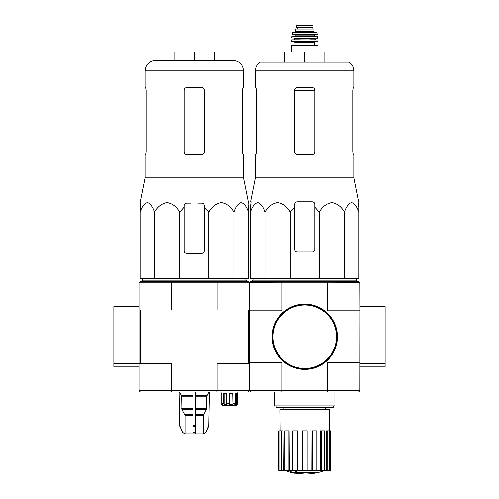 <?xml version="1.0" encoding="UTF-8"?>
<svg xmlns="http://www.w3.org/2000/svg" width="499" height="499" viewBox="0 0 499 499"><rect width="100%" height="100%" fill="white"/><g stroke="black" fill="none" stroke-linecap="round" stroke-linejoin="round"><path stroke-width="0.75" d="M360.01 366.89L385.122 366.89L385.122 306.617L360.01 306.617M281.748 390.754L282.004 392.008L250.841 392.008L249.581 390.754L359.922 390.754L360.01 309.966L385.122 309.966M360.01 363.54L385.122 363.54M171.712 392.008L171.444 390.667L217.053 390.667L216.784 392.008L140.331 392.008L138.99 390.667L171.444 390.667L171.444 363.54L140.331 363.54L140.331 309.966L113.878 309.966L113.878 366.89L138.99 366.89L138.99 363.54L113.878 363.54M138.99 282.839L140.331 281.498L171.712 281.498L171.444 282.839L138.99 282.839L138.99 363.54L140.331 363.54M138.99 306.617L113.878 306.617L113.878 309.966M294.709 207.172L294.709 204.316L294.709 207.172L290.237 212.112C287.199 206.717 283.02 203.53 277.687 202.557C272.342 203.511 268.15 206.698 265.1 212.112C263.347 206.717 260.933 203.53 257.858 202.557C254.771 203.511 252.351 206.698 250.585 212.112L250.585 278.486L358.918 278.486L358.918 212.112C357.165 206.717 354.752 203.53 351.67 202.557C348.589 203.511 346.163 206.698 344.404 212.112C341.366 206.717 337.187 203.53 331.854 202.557C326.508 203.511 322.317 206.698 319.266 212.112L314.8 207.172L314.8 204.316C314.657 202.794 313.815 201.958 312.287 201.802L297.217 201.802C295.689 201.958 294.853 202.794 294.709 204.316L294.709 249.519A2.514 2.514 0 0 0 297.217 252.032L312.287 252.032A2.514 2.514 0 0 0 314.8 249.519L314.8 207.172M325.205 470.364A58.601 58.601 0 0 1 318.824 472.335L318.824 472.584A58.601 55.408 90 0 1 317.557 472.921A58.601 55.408 90 0 0 318.824 472.584L318.824 472.079L297.048 472.079M299.581 472.921L299.581 473.264A57.36 46.694 90 0 1 298.053 473.308A57.959 57.079 -90 0 1 294.934 472.753L294.934 472.254A57.46 9.98 -90 0 0 295.495 471.667A56.219 45.771 -90 0 0 297.048 471.617L297.048 472.123A57.716 10.024 90 0 1 296.68 472.584L318.824 472.584M295.495 471.667L295.495 472.166A56.219 45.771 -90 0 0 297.048 472.123M294.934 472.753A57.46 9.98 -90 0 0 295.495 472.166M317.557 472.921L297.229 472.921A57.741 56.867 90 0 0 299.581 473.264M290.356 472.11L290.356 471.605A57.978 57.978 0 0 0 294.541 472.516L294.541 473.202A58.158 58.158 0 0 1 290.356 472.297L290.356 472.11A57.978 57.978 0 0 0 294.541 473.021M293.119 472.933L293.119 473.096A58.314 58.314 0 0 1 291.778 472.803L291.778 472.64M282.004 392.008L358.669 392.008L359.922 390.754M249.581 390.754L249.5 363.54L217.053 363.54L217.053 390.667L249.5 390.667L249.5 310.802L281.947 310.802L281.947 282.839L249.581 282.758L250.841 281.498L358.669 281.498L359.922 282.758L327.556 282.839L327.556 310.802L360.01 310.802M360.01 309.966L359.922 282.758M249.581 282.758L249.5 309.966L249.5 282.839L217.053 282.839L217.053 309.966L249.5 309.966L249.5 310.802M327.556 390.667L327.556 362.704L360.01 362.704M281.947 282.839L327.556 282.839M249.5 362.704L281.947 362.704L281.947 390.667M327.762 282.758L327.506 281.498M282.004 281.498L281.748 282.758M327.506 392.008L327.762 390.754M276.153 405.905L276.153 407.577L333.351 407.577L333.351 405.905M274.612 392.008L274.612 405.905L334.891 405.905L334.891 392.008M316.198 472.921A58.601 58.601 0 0 1 304.752 474.05L294.541 473.152M290.356 472.254L284.305 470.364M330.6 470.364L330.6 430.849L330.706 470.364L326.184 470.364L326.483 430.849L327.737 430.849L327.737 470.364M324.687 470.364L321.375 470.364L321.375 430.849L324.687 430.849L324.687 470.364L326.184 470.364M321.375 470.364L320.183 470.364L320.414 430.849L321.375 430.849M316.809 470.364L312.48 470.364L312.48 430.849L316.809 430.849L316.809 470.364L320.183 470.364M312.48 470.364L311.838 470.364L311.962 430.849L312.48 430.849M307.097 470.364L302.406 470.364L302.406 430.849L307.097 430.849L307.097 470.364L311.838 470.364M297.672 470.364L297.03 470.364L297.03 430.849L297.547 430.849L297.672 470.364L302.406 470.364M297.03 470.364L278.804 470.364L278.804 430.849L278.91 470.364M280.145 430.849L279.97 409.754L329.533 409.754L329.359 430.849M281.773 470.364L281.773 430.849L283.02 430.849L283.326 470.364M288.135 470.364L288.135 430.849L289.089 430.849L289.326 470.364M330.6 430.849L329.527 430.849L329.527 470.364M329.527 430.849L327.737 430.849M281.773 430.849L278.91 430.849M279.976 430.849L279.976 470.364M288.135 430.849L284.817 430.849L284.817 470.364M297.03 430.849L292.695 430.849L292.695 470.364M253.604 278.486L252.85 280.164L356.66 280.164L355.906 278.486M265.1 212.112L265.1 278.486M290.237 212.112L290.237 278.486M319.266 212.112L319.266 278.486M344.404 212.112L344.404 278.486M250.585 212.112L250.585 207.172L250.585 212.112M358.918 212.112L358.918 207.172L358.918 212.112M256.561 152.076L256.106 154.584L256.561 152.076L256.561 90.126L256.106 87.612L255.525 87.612L255.525 70.87L353.978 70.87C353.872 67.165 352.3 64.265 349.25 62.163L260.253 62.163C257.21 64.265 255.631 67.165 255.525 70.87M352.943 90.126L353.398 87.612L352.943 90.126L352.943 152.076L353.398 154.584L353.978 154.584L353.978 177.862L255.525 177.862L255.525 154.584L256.106 154.584M353.978 70.87L353.978 87.612L353.398 87.612M314.8 90.126C314.644 88.591 313.809 87.755 312.287 87.612L297.217 87.612C295.701 87.755 294.865 88.591 294.709 90.126L294.709 152.076C294.865 153.605 295.701 154.441 297.217 154.584L312.287 154.584C313.802 154.447 314.644 153.605 314.8 152.076L314.8 90.126M353.978 177.862L358.769 201.802L358.238 201.802L358.338 204.316L358.238 201.802M251.172 204.316L250.585 207.172L251.265 201.802L250.741 201.802L255.525 177.862M358.918 207.172L358.338 204.316L358.918 207.172M284.661 62.163L284.661 52.114L324.843 52.114L324.843 62.163M304.752 52.114L304.752 62.163M272.354 336.756A32.398 32.398 0 0 0 320.951 364.813A32.398 32.398 0 0 0 320.951 308.694A32.398 32.398 0 0 0 272.354 336.756M272.105 336.756A32.647 32.647 0 0 0 321.075 365.031A32.647 32.647 0 0 0 321.075 308.476A32.647 32.647 0 0 0 272.105 336.756M300.423 25.667L296.549 25.449L296.549 27.67L312.96 27.67L312.96 25.449L304.752 25.917L300.423 25.667L309.087 25.667M295.545 31.605L295.545 29.011L313.965 29.011L313.965 31.605L314.8 32.441L294.709 32.441L295.545 31.605L313.965 31.605M291.528 52.114L291.528 45.334L291.859 44.997L317.645 44.997L314.464 44.997L314.464 42.49L315.137 41.816M317.645 41.816L317.982 41.479L291.528 41.479L291.865 41.816L317.645 41.816L304.752 41.816M291.734 39.808L317.938 39.97L291.734 39.808M299.731 39.808L294.036 39.808L294.878 38.972L314.632 38.972L315.468 39.808L309.779 39.808M317.801 37.949L291.703 37.949L317.632 38.136L317.445 36.128L291.896 36.271L317.613 36.271M314.632 36.128L314.295 35.791L295.208 35.791L294.878 34.45L309.779 34.45M317.289 34.25L292.214 34.25L317.289 34.25L316.647 32.441L292.857 32.441L316.977 32.703M297.803 27.67L297.803 29.011M140.082 203.143L140.487 203.143L140.082 212.112C141.835 206.717 144.248 203.53 147.33 202.557C150.411 203.511 152.837 206.698 154.596 212.112C157.634 206.717 161.813 203.53 167.146 202.557C172.492 203.511 176.683 206.698 179.734 212.112L184.2 207.172L184.2 205.65C184.343 204.135 185.185 203.299 186.713 203.143L190.687 203.143M140.082 202.557L145.022 177.862L243.475 177.862L248.415 202.557M204.291 205.65L204.291 207.172L204.291 205.65C204.147 204.135 203.311 203.293 201.783 203.143L197.81 203.143M184.2 205.65L184.2 250.86A2.514 2.514 0 0 0 186.713 253.373L201.783 253.373A2.514 2.514 0 0 0 204.291 250.86L204.291 207.172L208.763 212.112C211.801 206.717 215.98 203.53 221.313 202.557C226.658 203.511 230.85 206.698 233.9 212.112C235.653 206.717 238.067 203.53 241.142 202.557C244.229 203.511 246.649 206.698 248.415 212.112L248.003 203.143L248.415 203.143M248.103 205.65L248.415 278.486L140.082 278.486L140.082 207.172L140.487 203.143M208.763 278.486L208.763 212.112L205.064 207.902M192.988 392.008L192.988 433.868L184.961 433.868L182.753 432.415L185.048 433.868M209.349 392.008L208.763 425.447L205.738 432.415L203.442 433.868L203.367 415.38L206.742 408.681L206.742 396.2L208.913 392.008M192.988 433.868L203.367 433.868M185.123 433.868L185.123 415.38L181.979 409.517L192.988 409.517M179.578 392.008L181.755 396.2L181.979 409.517M179.147 392.008L179.734 425.447L182.753 432.415L179.971 426.464M195.502 433.868L195.502 432.415L192.988 432.415L192.988 426.464L195.502 426.464L195.502 392.008M195.502 432.415L195.502 426.464L195.502 432.415M236.451 402.051L235.497 402.051L236.451 402.051L236.532 404.564L236.532 393.68M221.038 392.008L221.038 403.728L221.038 393.68L221.806 393.68L221.806 403.728L222.635 404.564L221.874 404.564L221.038 403.728L222.71 405.4L236.108 405.4L237.78 403.728L237.78 392.008M236.944 404.564L237.774 403.728L236.532 404.564M235.721 405.4L236.451 404.564M221.806 403.728L223.664 403.728L223.664 393.68L226.509 393.68L226.509 403.728L229.652 403.728L229.652 393.68L232.908 393.68L232.908 403.728L235.497 403.728L235.497 393.68L237.262 393.68L237.262 403.728M248.159 363.54L248.159 309.966M216.784 392.008L248.159 392.008L249.5 390.667M140.331 309.966L171.444 309.966L171.444 282.839L217.053 282.839L216.784 281.498L171.712 281.498M138.99 390.667L138.99 363.54M249.5 282.839L248.159 281.498L216.784 281.498M234.449 405.4L235.185 404.09M235.497 403.728L234.767 404.564L235.185 404.564M232.908 403.728L232.715 393.68M229.652 403.728L229.453 404.564L232.715 404.564M226.509 403.728L226.958 404.564L224.113 404.564L223.664 403.728M224.113 404.564L224.113 393.68M221.874 404.564L221.874 403.797M142.34 281.498L142.34 280.164L246.15 280.164L246.15 281.498M155.401 60.485L233.089 60.485C239.395 61.103 242.857 64.564 243.475 70.87L145.022 70.87C145.633 64.564 149.095 61.103 155.401 60.485M194.248 60.485L174.157 60.485L174.157 52.114L194.248 52.114L194.248 60.485M145.022 177.862L145.022 154.584L145.602 154.584L146.057 152.076L146.057 90.126L145.602 87.612L145.022 87.612L145.022 70.87M145.602 87.612L146.057 90.126M243.475 70.87L243.475 87.612L242.894 87.612L242.439 90.126L242.439 152.076L242.894 154.584L243.475 154.584L243.475 177.862M242.894 154.584L242.439 152.076M186.713 154.584L201.783 154.584C203.299 154.441 204.135 153.605 204.291 152.076L204.291 90.126C204.135 88.591 203.299 87.755 201.783 87.612L186.713 87.612C185.191 87.755 184.356 88.591 184.2 90.126L184.2 152.076C184.356 153.605 185.198 154.447 186.713 154.584M233.9 212.112L233.9 278.486M179.734 212.112L179.734 278.486M154.596 212.112L154.596 278.486M194.248 52.114L214.339 52.114L214.339 60.485M294.709 90.5L314.8 90.5M273.022 336.756A31.73 31.73 0 0 0 320.62 364.233A31.73 31.73 0 0 0 320.62 309.274A31.73 31.73 0 0 0 273.022 336.756M291.528 45.334L317.982 45.334L317.645 44.997M295.04 44.997L295.04 42.49L314.464 42.49M294.878 38.972L294.878 38.467L314.632 38.467L314.969 38.136M295.208 34.787L314.295 34.787L314.632 34.45M297.853 27.67L297.853 29.011M296.549 25.418L299.182 24.956L310.322 24.956L312.96 25.418M195.502 415.38L203.367 415.38M185.123 415.38L192.988 415.38M195.502 414.538L203.598 414.538M184.898 414.538L192.988 414.538M195.502 409.517L206.517 409.517M195.502 408.681L206.742 408.681M181.755 408.681L192.988 408.681M195.502 396.2L206.742 396.2M181.755 396.2L192.988 396.2M195.502 395.364L206.966 395.364M181.524 395.364L192.988 395.364M208.763 425.447L209.399 392.008M208.526 426.464L208.813 425.447M205.738 432.415L208.582 426.464M192.988 425.447L195.502 425.447M179.914 426.464L179.734 425.447M325.598 409.754L325.598 407.577M283.906 409.754L283.906 407.577M356.66 281.498L356.66 280.164M252.85 281.498L252.85 280.164M317.982 52.114L317.982 45.334M295.04 42.49L294.373 41.816M291.528 41.479L291.566 39.97M317.982 41.479L317.938 39.97M314.632 38.972L314.632 38.467M294.878 38.467L294.541 38.136M291.703 37.949L291.896 36.271M295.208 35.791L294.878 36.128M314.295 35.791L314.295 34.787M292.214 34.25L292.533 32.703M312.056 27.67L312.056 29.011M310.322 24.956L299.225 24.95M205.806 432.415L203.53 433.868M179.677 425.447L179.091 392.008M182.69 432.415L184.961 433.868M143.094 278.486L142.34 280.164M245.396 278.486L246.15 280.164"/></g></svg>
